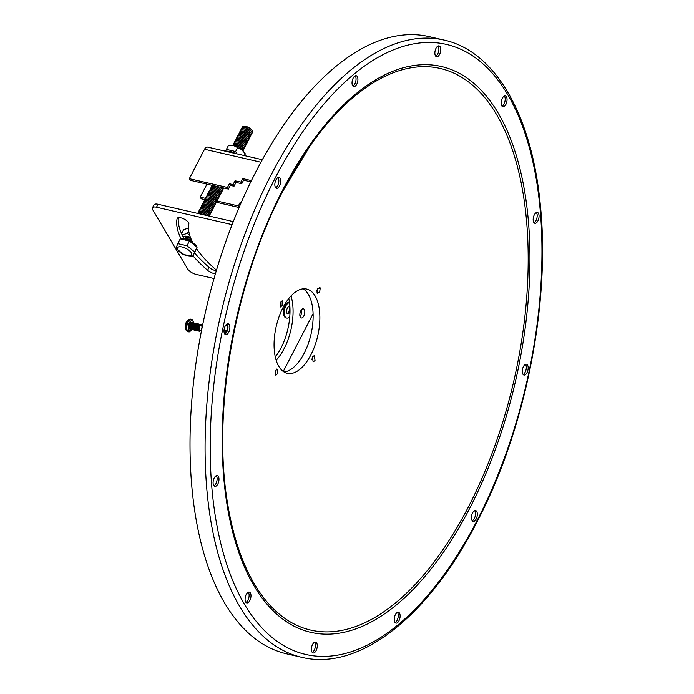 <?xml version="1.0" encoding="UTF-8"?>
<svg xmlns="http://www.w3.org/2000/svg" width="694" height="694" viewBox="0 0 694 694"><rect width="100%" height="100%" fill="white"/><g stroke="black" fill="none" stroke-linecap="round" stroke-linejoin="round"><path stroke-width="1.04" d="M316.985 293.033L319.648 292.235L320.246 287.932L317.574 288.721L316.985 293.033L317.644 293.553M312.404 356.907L313.124 361.895L315.041 360.55L314.313 355.571L312.404 356.907M275.397 374.829L277.496 373.91L277.531 369.468L275.423 370.396L275.397 374.829L275.995 375.341M280.602 302.211L280.506 307L282.111 305.594L282.206 300.797L280.602 302.211M312.543 644.492A5.561 2.741 103 0 0 313.089 652.95A5.561 2.741 103 0 0 316.134 650.573A5.561 2.741 103 0 0 315.588 642.115A5.561 2.741 103 0 0 312.543 644.492M314.573 642.236A5.561 2.741 -77 0 1 314.269 650.139A5.561 2.741 -77 0 1 312.231 652.395M395.389 614.65A5.561 2.741 103 0 0 395.936 623.117A5.561 2.741 103 0 0 398.981 620.731A5.561 2.741 103 0 0 398.434 612.273A5.561 2.741 103 0 0 395.389 614.65M397.419 612.403A5.561 2.741 -77 0 1 397.115 620.306A5.561 2.741 -77 0 1 395.077 622.553M472.579 512.927A5.561 2.741 103 0 0 473.126 521.394A5.561 2.741 103 0 0 476.171 519.008A5.561 2.741 103 0 0 475.624 510.55A5.561 2.741 103 0 0 472.579 512.927M474.609 510.671A5.561 2.741 -77 0 1 474.306 518.583A5.561 2.741 -77 0 1 472.267 520.83M523.432 366.579A5.561 2.741 103 0 0 523.979 375.038A5.561 2.741 103 0 0 527.024 372.661A5.561 2.741 103 0 0 526.477 364.194A5.561 2.741 103 0 0 523.432 366.579M525.462 364.324A5.561 2.741 -77 0 1 525.15 372.227A5.561 2.741 -77 0 1 523.12 374.482M534.319 214.819A5.561 2.741 103 0 0 534.866 223.277A5.561 2.741 103 0 0 537.911 220.9A5.561 2.741 103 0 0 537.364 212.433A5.561 2.741 103 0 0 534.319 214.819M536.349 212.564A5.561 2.741 -77 0 1 536.037 220.466A5.561 2.741 -77 0 1 534.007 222.722M502.326 98.305A5.561 2.741 103 0 0 502.864 106.763A5.561 2.741 103 0 0 505.909 104.386A5.561 2.741 103 0 0 505.371 95.928A5.561 2.741 103 0 0 502.326 98.305M504.356 96.05A5.561 2.741 -77 0 1 504.044 103.953A5.561 2.741 -77 0 1 502.014 106.208M436.023 48.268A5.561 2.741 103 0 0 436.561 56.726A5.561 2.741 103 0 0 439.606 54.349A5.561 2.741 103 0 0 439.059 45.882A5.561 2.741 103 0 0 436.023 48.268M438.053 46.012A5.561 2.741 -77 0 1 437.741 53.915A5.561 2.741 -77 0 1 435.711 56.171M353.177 78.11A5.561 2.741 103 0 0 353.714 86.568A5.561 2.741 103 0 0 356.759 84.191A5.561 2.741 103 0 0 356.222 75.724A5.561 2.741 103 0 0 353.177 78.11M355.207 75.854A5.561 2.741 -77 0 1 354.894 83.757A5.561 2.741 -77 0 1 352.864 86.013M275.986 179.833A5.561 2.741 103 0 0 276.524 188.291A5.561 2.741 103 0 0 279.569 185.914A5.561 2.741 103 0 0 279.031 177.447A5.561 2.741 103 0 0 275.986 179.833M278.016 177.577A5.561 2.741 -77 0 1 277.704 185.48A5.561 2.741 -77 0 1 275.674 187.736M225.134 326.18A5.561 2.741 103 0 0 225.68 334.638A5.561 2.741 103 0 0 228.725 332.261A5.561 2.741 103 0 0 228.179 323.803A5.561 2.741 103 0 0 225.134 326.18M227.164 323.925A5.561 2.741 -77 0 1 226.851 331.827A5.561 2.741 -77 0 1 224.821 334.083L227.962 327.976A8.076 3.982 -77 0 0 225.888 325.538A8.076 3.982 -77 0 0 225.533 325.495M214.246 477.94A5.561 2.741 103 0 0 214.793 486.407A5.561 2.741 103 0 0 217.838 484.022A5.561 2.741 103 0 0 217.291 475.564A5.561 2.741 103 0 0 214.246 477.94M216.276 475.694A5.561 2.741 -77 0 1 215.964 483.597A5.561 2.741 -77 0 1 213.934 485.843M246.24 594.454A5.561 2.741 103 0 0 246.786 602.913A5.561 2.741 103 0 0 249.831 600.536A5.561 2.741 103 0 0 249.285 592.069A5.561 2.741 103 0 0 246.24 594.454M248.27 592.199A5.561 2.741 -77 0 1 247.966 600.102A5.561 2.741 -77 0 1 245.928 602.357M444.108 40.07L429.031 36.6A316.724 155.959 103 0 0 255.704 172.095A316.724 155.959 103 0 0 286.743 653.861L301.821 657.331C359.353 671.497 428.979 616.211 477.229 521.515C525.566 429.152 550.75 302.211 540.218 203.836C531.656 114.996 495.282 51.313 444.108 40.07A316.724 155.959 103 0 0 270.773 175.565A316.724 155.959 103 0 0 301.821 657.331M310.27 145.575L282.536 191.648C234.529 282.978 211.904 411.932 227.667 503.887L227.667 503.887A288.218 141.923 103 0 0 254.351 583.949A288.218 141.923 103 0 0 468.459 506.828A288.218 141.923 103 0 0 496.592 114.605A288.218 141.923 103 0 0 310.27 145.575L310.27 145.575A288.218 141.923 103 0 0 282.571 191.553M310.912 354.808A43.219 21.28 103 0 0 315.128 295.991A43.219 21.28 103 0 0 306.67 289.068A43.219 21.28 103 0 0 283.022 307.555A43.219 21.28 103 0 0 278.797 366.371A43.219 21.28 103 0 0 287.255 373.303A43.219 21.28 103 0 0 310.912 354.808M284.019 371.967A43.219 21.28 103 0 0 304.172 353.255A43.219 21.28 103 0 0 303.174 288.851M277.531 369.468L276.932 368.956M320.246 287.932L319.587 287.411M316.707 291.194L317.392 289.042M311.901 359.83L312.439 356.829M301.552 309.671A4.702 2.316 -77 0 1 300.008 316.386M300.337 317.21A4.702 2.316 103 0 0 301.257 317.965A4.702 2.316 103 0 0 304.25 314.972A4.702 2.316 103 0 0 304.284 309.559A4.702 2.316 103 0 0 303.365 308.804A4.702 2.316 103 0 0 300.372 311.797A4.702 2.316 103 0 0 300.337 317.21M216.476 270.296A6.506 2.603 -152.7 0 0 215.634 269.472A94.696 37.927 27.3 0 1 196.576 248.764M192.637 242.249A94.696 37.927 27.3 0 1 188.855 224.084A6.506 2.603 -152.7 0 0 188.49 222.661A6.506 2.603 -152.7 0 0 182.505 218.324A6.506 2.603 -152.7 0 0 177.187 218.402A6.506 2.603 -152.7 0 0 177.091 218.679A107.709 43.141 -152.7 0 0 181.065 238.684M216.355 270.695A6.506 2.603 27.3 0 1 209.076 267.363A107.709 43.141 27.3 0 1 194.589 253.015M184.196 238.727A107.709 43.141 27.3 0 1 178.323 217.682M156.514 207.22A7.226 2.897 -152.7 0 0 152.42 207.853L153.938 204.912A7.226 2.897 27.3 0 1 158.032 204.279L156.514 207.22L232.117 224.648M233.297 221.629L158.032 204.279M152.42 207.853A7.226 2.897 -152.7 0 0 152.715 209.762L187.701 269.029A7.226 2.897 -152.7 0 0 196.159 274.399L214.064 278.52M193.071 255.956A107.709 43.141 -152.7 0 0 207.558 270.304A6.506 2.603 -152.7 0 0 215.47 273.662M288.791 298.489A43.375 21.358 -77 0 1 275.301 357.002M276.169 360.281A43.375 21.358 103 0 0 291.003 295.922M283.265 371.464L313.081 313.688M289.997 311.528A3.67 1.804 -77 0 1 289.736 312.135A3.67 1.804 -77 0 1 287.689 313.783A3.67 1.804 -77 0 1 287.29 308.275A3.67 1.804 -77 0 1 289.337 306.627A3.67 1.804 -77 0 1 289.901 306.991M289.771 316.646A8.076 3.982 -77 0 1 286.7 318.078A8.076 3.982 -77 0 1 285.824 305.95A8.076 3.982 -77 0 1 289.459 302.324M224.023 330.032A3.67 1.804 -77 0 1 224.899 329.832A3.67 1.804 -77 0 1 226.001 331.775M192.273 329.659L189.315 331.906A6.446 3.175 -77 0 1 188.733 331.879A6.446 3.175 -77 0 1 187.076 329.928A6.446 3.175 -77 0 1 187.77 322.771A6.446 3.175 -77 0 1 191.622 319.318A6.446 3.175 -77 0 1 192.169 319.552L193.834 322.866M188.733 331.879L188.048 331.723A6.446 3.175 -77 0 1 187.987 331.706A6.446 3.175 -77 0 1 186.391 329.771A6.446 3.175 -77 0 1 187.068 322.658A6.446 3.175 -77 0 1 190.885 319.153A6.446 3.175 -77 0 1 190.945 319.162L191.622 319.318M187.987 331.706L186.27 330.422A6.142 3.028 -77 0 1 186.061 330.066A6.142 3.028 -77 0 1 185.801 329.398A6.142 3.028 -77 0 1 188.43 319.787A6.142 3.028 -77 0 1 188.777 319.552L190.885 319.153M199.213 329.824A2.733 1.345 -77 0 1 199.924 326.033A2.733 1.345 -77 0 1 201.85 326.154A2.733 1.345 -77 0 1 201.902 326.371A2.733 1.345 -77 0 1 201.06 330.04A2.733 1.345 -77 0 1 199.213 329.824M200.887 330.24A3.487 1.718 -77 0 1 200.705 330.491A3.487 1.718 -77 0 1 198.354 330.214A3.487 1.718 -77 0 1 198.276 329.936A3.487 1.718 -77 0 1 199.36 325.243A3.487 1.718 -77 0 1 201.711 325.529A3.487 1.718 -77 0 1 201.781 325.807A3.487 1.718 -77 0 1 201.833 326.076M198.215 329.589A2.733 1.345 -77 0 1 198.154 329.372A2.733 1.345 -77 0 1 199.005 325.703A2.733 1.345 -77 0 1 199.178 325.503M198.779 330.995A3.487 1.718 -77 0 1 197.348 329.98A3.487 1.718 -77 0 1 197.278 329.702A3.487 1.718 -77 0 1 198.354 325.018A3.487 1.718 -77 0 1 200.28 324.514M197.209 329.364A2.733 1.345 -77 0 1 197.157 329.147A2.733 1.345 -77 0 1 197.998 325.469A2.733 1.345 -77 0 1 198.172 325.269M197.781 330.769A3.487 1.718 -77 0 1 196.35 329.754A3.487 1.718 -77 0 1 196.272 329.477A3.487 1.718 -77 0 1 197.356 324.783A3.487 1.718 -77 0 1 199.273 324.28M196.211 329.13A2.733 1.345 -77 0 1 196.15 328.913A2.733 1.345 -77 0 1 197.001 325.234A2.733 1.345 -77 0 1 197.174 325.044M196.775 330.535A3.487 1.718 -77 0 1 195.344 329.52A3.487 1.718 -77 0 1 195.274 329.242A3.487 1.718 -77 0 1 196.35 324.549A3.487 1.718 -77 0 1 198.276 324.046M195.205 328.895A2.733 1.345 -77 0 1 195.153 328.678A2.733 1.345 -77 0 1 195.994 325.009A2.733 1.345 -77 0 1 196.168 324.809M195.777 330.309A3.487 1.718 -77 0 1 194.337 329.294A3.487 1.718 -77 0 1 194.268 329.017A3.487 1.718 -77 0 1 195.352 324.324A3.487 1.718 -77 0 1 197.27 323.82M194.207 328.67A2.733 1.345 -77 0 1 194.147 328.453A2.733 1.345 -77 0 1 194.997 324.775A2.733 1.345 -77 0 1 195.161 324.575M194.771 330.075A3.487 1.718 -77 0 1 193.34 329.06A3.487 1.718 -77 0 1 193.27 328.783A3.487 1.718 -77 0 1 194.346 324.089A3.487 1.718 -77 0 1 196.272 323.586M193.201 328.436A2.733 1.345 -77 0 1 193.149 328.219A2.733 1.345 -77 0 1 193.99 324.54A2.733 1.345 -77 0 1 194.164 324.35M193.773 329.841A3.487 1.718 -77 0 1 192.333 328.826A3.487 1.718 -77 0 1 192.264 328.548A3.487 1.718 -77 0 1 193.348 323.855A3.487 1.718 -77 0 1 195.266 323.352M192.203 328.201A2.733 1.345 -77 0 1 192.143 327.984A2.733 1.345 -77 0 1 192.993 324.315A2.733 1.345 -77 0 1 193.158 324.115M192.767 329.615A3.487 1.718 -77 0 1 191.336 328.6A3.487 1.718 -77 0 1 191.258 328.323A3.487 1.718 -77 0 1 192.342 323.63A3.487 1.718 -77 0 1 194.259 323.126M191.197 327.976A2.733 1.345 -77 0 1 191.136 327.759A2.733 1.345 -77 0 1 191.986 324.081A2.733 1.345 -77 0 1 192.16 323.881M191.761 329.381A3.487 1.718 -77 0 1 190.33 328.366A3.487 1.718 -77 0 1 190.26 328.089A3.487 1.718 -77 0 1 191.344 323.395A3.487 1.718 -77 0 1 193.262 322.892M190.191 327.742A2.733 1.345 -77 0 1 190.139 327.525A2.733 1.345 -77 0 1 190.989 323.846A2.733 1.345 -77 0 1 191.154 323.656M190.763 329.147A3.487 1.718 -77 0 1 190.225 329.19A3.487 1.718 -77 0 1 189.332 328.132A3.487 1.718 -77 0 1 189.705 324.254A3.487 1.718 -77 0 1 191.796 322.389A3.487 1.718 -77 0 1 192.255 322.667M190.191 329.182A3.487 1.718 -77 0 1 190.147 329.173A3.487 1.718 -77 0 1 189.254 328.115A3.487 1.718 -77 0 1 189.627 324.237A3.487 1.718 -77 0 1 191.718 322.372A3.487 1.718 -77 0 1 191.752 322.38M228.387 145.584L230.703 145.272L228.387 145.584L226.418 149.401L235.604 151.526L237.088 153.895M244.652 155.638L245.286 153.834L241.72 149.644L234.121 145.792L230.703 145.272M233.175 145.567A5.786 2.316 27.3 0 1 234.615 145.462A5.786 2.316 27.3 0 1 241.963 149.253A5.786 2.316 27.3 0 1 242.458 149.93A5.786 2.316 27.3 0 1 242.709 150.494M234.615 145.462L235.526 145.54A4.606 1.848 27.3 0 1 241.373 148.559L241.963 149.253M232.924 145.514A5.786 2.316 27.3 0 1 235.231 144.265A5.786 2.316 27.3 0 1 242.579 148.056A5.786 2.316 27.3 0 1 243.073 148.733A5.786 2.316 27.3 0 1 242.9 150.667M235.231 144.265L236.142 144.343A4.606 1.848 27.3 0 1 241.989 147.362L242.579 148.056M233.557 144.465A5.786 2.316 27.3 0 1 235.856 143.068A5.786 2.316 27.3 0 1 243.195 146.859A5.786 2.316 27.3 0 1 243.689 147.536A5.786 2.316 27.3 0 1 243.394 149.54M235.856 143.068L236.758 143.146A4.606 1.848 27.3 0 1 242.614 146.165L243.195 146.859M234.173 143.268A5.786 2.316 27.3 0 1 236.472 141.871A5.786 2.316 27.3 0 1 243.82 145.662A5.786 2.316 27.3 0 1 244.305 146.339A5.786 2.316 27.3 0 1 244.01 148.343M236.472 141.871L237.374 141.949A4.606 1.848 27.3 0 1 243.23 144.977L243.82 145.662M234.789 142.07A5.786 2.316 27.3 0 1 237.088 140.674A5.786 2.316 27.3 0 1 244.435 144.465A5.786 2.316 27.3 0 1 244.921 145.141A5.786 2.316 27.3 0 1 244.626 147.145M237.088 140.674L237.99 140.752A4.606 1.848 27.3 0 1 243.846 143.779L244.435 144.465M235.405 140.873A5.786 2.316 27.3 0 1 237.704 139.477A5.786 2.316 27.3 0 1 245.051 143.268A5.786 2.316 27.3 0 1 245.537 143.944A5.786 2.316 27.3 0 1 245.242 145.948M237.704 139.477L238.606 139.563A4.606 1.848 27.3 0 1 244.462 142.582L245.051 143.268M236.029 139.676A5.786 2.316 27.3 0 1 238.32 138.28A5.786 2.316 27.3 0 1 245.667 142.079A5.786 2.316 27.3 0 1 246.153 142.747A5.786 2.316 27.3 0 1 245.858 144.76M238.32 138.28L239.222 138.366A4.606 1.848 27.3 0 1 245.077 141.385L245.667 142.079M236.645 138.479A5.786 2.316 27.3 0 1 238.936 137.091A5.786 2.316 27.3 0 1 246.283 140.882A5.786 2.316 27.3 0 1 246.778 141.55A5.786 2.316 27.3 0 1 246.483 143.563M238.936 137.091L239.846 137.169A4.606 1.848 27.3 0 1 245.693 140.188L246.283 140.882M237.261 137.291A5.786 2.316 27.3 0 1 239.56 135.894A5.786 2.316 27.3 0 1 246.899 139.685A5.786 2.316 27.3 0 1 247.394 140.362A5.786 2.316 27.3 0 1 247.099 142.365M239.56 135.894L240.462 135.972A4.606 1.848 27.3 0 1 246.318 138.991L246.899 139.685M237.877 136.093A5.786 2.316 27.3 0 1 240.176 134.697A5.786 2.316 27.3 0 1 247.524 138.488A5.786 2.316 27.3 0 1 248.01 139.164A5.786 2.316 27.3 0 1 247.715 141.168M240.176 134.697L241.078 134.775A4.606 1.848 27.3 0 1 246.934 137.794L247.524 138.488M238.493 134.896A5.786 2.316 27.3 0 1 240.792 133.5A5.786 2.316 27.3 0 1 248.14 137.291A5.786 2.316 27.3 0 1 248.626 137.967A5.786 2.316 27.3 0 1 248.331 139.971M240.792 133.5L241.694 133.578A4.606 1.848 27.3 0 1 247.55 136.605L248.14 137.291M239.109 133.699A5.786 2.316 27.3 0 1 241.408 132.302A5.786 2.316 27.3 0 1 248.756 136.093A5.786 2.316 27.3 0 1 249.241 136.77A5.786 2.316 27.3 0 1 248.946 138.774M241.408 132.302L242.31 132.381A4.606 1.848 27.3 0 1 248.166 135.408L248.756 136.093M239.725 132.502A5.786 2.316 27.3 0 1 242.024 131.105A5.786 2.316 27.3 0 1 249.372 134.896A5.786 2.316 27.3 0 1 249.857 135.573A5.786 2.316 27.3 0 1 249.562 137.577M242.024 131.105L242.926 131.183A4.606 1.848 27.3 0 1 248.782 134.211L249.372 134.896M240.35 131.305A5.786 2.316 27.3 0 1 242.64 129.908A5.786 2.316 27.3 0 1 249.987 133.708A5.786 2.316 27.3 0 1 250.482 134.376A5.786 2.316 27.3 0 1 250.178 136.38M242.64 129.908L243.551 129.995A4.606 1.848 27.3 0 1 249.398 133.014L249.987 133.708M240.965 130.108A5.786 2.316 27.3 0 1 243.264 128.72A5.786 2.316 27.3 0 1 250.603 132.511A5.786 2.316 27.3 0 1 251.098 133.179A5.786 2.316 27.3 0 1 250.803 135.191M243.264 128.72L244.167 128.798A4.606 1.848 27.3 0 1 250.022 131.817L250.603 132.511M241.581 128.919A5.786 2.316 27.3 0 1 243.88 127.523A5.786 2.316 27.3 0 1 251.228 131.313A5.786 2.316 27.3 0 1 251.714 131.99A5.786 2.316 27.3 0 1 251.419 133.994M243.88 127.523L244.782 127.601A4.606 1.848 27.3 0 1 250.638 130.619L251.228 131.313M242.197 127.722A5.786 2.316 27.3 0 1 244.496 126.325A5.786 2.316 27.3 0 1 251.844 130.116A5.786 2.316 27.3 0 1 252.33 130.793A5.786 2.316 27.3 0 1 252.035 132.797M244.496 126.325L245.398 126.403A4.606 1.848 27.3 0 1 251.254 129.422L251.844 130.116M225.593 151.249L226.418 149.401M226.079 151.361A9.803 3.93 27.3 0 1 235.457 153.521M187.241 237.565A5.405 2.16 27.3 0 1 187.38 237.574A5.405 2.16 27.3 0 1 190.98 238.701M184.778 238.823A5.786 2.316 27.3 0 1 187.085 237.548A5.786 2.316 27.3 0 1 191.015 238.797M184.994 238.866A5.786 2.316 27.3 0 1 186.469 238.745L187.371 238.823A4.606 1.848 27.3 0 1 191.83 240.61M186.469 238.745A5.786 2.316 27.3 0 1 191.978 240.931M176.207 247.689L177.777 243.611L186.981 245.737L194.615 251.931L193.045 256.008L197.053 247.203L189.419 241.009L180.214 238.883L183.164 238.615M178.028 249.727A7.825 3.132 27.3 0 1 182.14 246.986A7.825 3.132 27.3 0 1 191.301 252.79A7.825 3.132 27.3 0 1 187.189 255.539A7.825 3.132 27.3 0 1 178.028 249.727M190.451 237.383A7.825 3.132 -152.7 0 0 187.588 236.42A7.825 3.132 -152.7 0 0 183.233 236.992M182.201 234.962L187.363 233.314L189.852 235.656M188.508 228.04L183.589 229.714L181.568 233.609M198.579 213.622A5.786 2.316 27.3 0 1 199.43 213.631A5.786 2.316 27.3 0 1 202.769 214.593M199.43 213.631L200.34 213.709A4.606 1.848 27.3 0 1 203.637 214.793M197.738 213.431A5.786 2.316 27.3 0 1 200.046 212.433A5.786 2.316 27.3 0 1 206.673 215.487M200.046 212.433L200.956 212.511A4.606 1.848 27.3 0 1 206.795 215.522M198.371 212.633A5.786 2.316 27.3 0 1 200.67 211.236A5.786 2.316 27.3 0 1 208.009 215.027A5.786 2.316 27.3 0 1 208.504 215.704A5.786 2.316 27.3 0 1 208.625 215.938M200.67 211.236L201.572 211.323A4.606 1.848 27.3 0 1 207.428 214.342L208.009 215.027M198.987 211.436A5.786 2.316 27.3 0 1 201.286 210.039A5.786 2.316 27.3 0 1 208.634 213.839A5.786 2.316 27.3 0 1 209.12 214.507A5.786 2.316 27.3 0 1 209.319 216.103M201.286 210.039L202.188 210.126A4.606 1.848 27.3 0 1 208.044 213.145L208.634 213.839M199.603 210.239A5.786 2.316 27.3 0 1 201.902 208.851A5.786 2.316 27.3 0 1 209.25 212.642A5.786 2.316 27.3 0 1 209.735 213.31A5.786 2.316 27.3 0 1 209.441 215.322M201.902 208.851L202.804 208.929A4.606 1.848 27.3 0 1 208.66 211.948L209.25 212.642M200.219 209.05A5.786 2.316 27.3 0 1 202.518 207.653A5.786 2.316 27.3 0 1 209.866 211.444A5.786 2.316 27.3 0 1 210.351 212.121A5.786 2.316 27.3 0 1 210.056 214.125M202.518 207.653L203.42 207.732A4.606 1.848 27.3 0 1 209.276 210.75L209.866 211.444M200.844 207.853A5.786 2.316 27.3 0 1 203.134 206.456A5.786 2.316 27.3 0 1 210.482 210.247A5.786 2.316 27.3 0 1 210.967 210.924A5.786 2.316 27.3 0 1 210.672 212.928M203.134 206.456L204.036 206.534A4.606 1.848 27.3 0 1 209.892 209.553L210.482 210.247M201.46 206.656A5.786 2.316 27.3 0 1 203.75 205.259A5.786 2.316 27.3 0 1 211.097 209.05A5.786 2.316 27.3 0 1 211.592 209.727A5.786 2.316 27.3 0 1 211.288 211.731M203.75 205.259L204.661 205.337A4.606 1.848 27.3 0 1 210.508 208.356L211.097 209.05M202.075 205.459A5.786 2.316 27.3 0 1 204.374 204.062A5.786 2.316 27.3 0 1 211.713 207.853A5.786 2.316 27.3 0 1 212.208 208.53A5.786 2.316 27.3 0 1 211.913 210.534M204.374 204.062L205.277 204.14A4.606 1.848 27.3 0 1 211.132 207.168L211.713 207.853M202.691 204.262A5.786 2.316 27.3 0 1 204.99 202.865A5.786 2.316 27.3 0 1 212.338 206.656A5.786 2.316 27.3 0 1 212.824 207.333A5.786 2.316 27.3 0 1 212.529 209.336M204.99 202.865L205.892 202.943A4.606 1.848 27.3 0 1 211.748 205.971L212.338 206.656M203.307 203.064A5.786 2.316 27.3 0 1 205.606 201.668A5.786 2.316 27.3 0 1 212.954 205.459A5.786 2.316 27.3 0 1 213.44 206.135A5.786 2.316 27.3 0 1 213.145 208.139M205.606 201.668L206.508 201.754A4.606 1.848 27.3 0 1 212.364 204.773L212.954 205.459M203.923 201.867A5.786 2.316 27.3 0 1 206.222 200.479A5.786 2.316 27.3 0 1 213.57 204.27A5.786 2.316 27.3 0 1 214.056 204.938A5.786 2.316 27.3 0 1 213.761 206.951M206.222 200.479L207.124 200.557A4.606 1.848 27.3 0 1 212.98 203.576L213.57 204.27M204.539 200.679A5.786 2.316 27.3 0 1 206.838 199.282A5.786 2.316 27.3 0 1 214.186 203.073A5.786 2.316 27.3 0 1 214.672 203.75A5.786 2.316 27.3 0 1 214.377 205.754M206.838 199.282L207.74 199.36A4.606 1.848 27.3 0 1 213.596 202.379L214.186 203.073M205.164 199.482A5.786 2.316 27.3 0 1 207.454 198.085A5.786 2.316 27.3 0 1 214.802 201.876A5.786 2.316 27.3 0 1 215.296 202.553A5.786 2.316 27.3 0 1 214.993 204.557M207.454 198.085L208.365 198.163A4.606 1.848 27.3 0 1 214.212 201.182L214.802 201.876M205.78 198.284A5.786 2.316 27.3 0 1 208.079 196.888A5.786 2.316 27.3 0 1 215.418 200.679A5.786 2.316 27.3 0 1 215.912 201.355A5.786 2.316 27.3 0 1 215.617 203.359M208.079 196.888L208.981 196.966A4.606 1.848 27.3 0 1 214.836 199.985L215.418 200.679M206.396 197.087A5.786 2.316 27.3 0 1 208.694 195.691A5.786 2.316 27.3 0 1 216.042 199.482A5.786 2.316 27.3 0 1 216.528 200.158A5.786 2.316 27.3 0 1 216.233 202.162M208.694 195.691L209.597 195.769A4.606 1.848 27.3 0 1 215.452 198.796L216.042 199.482M207.012 195.89A5.786 2.316 27.3 0 1 209.31 194.494A5.786 2.316 27.3 0 1 216.658 198.284A5.786 2.316 27.3 0 1 217.144 198.961A5.786 2.316 27.3 0 1 216.849 200.965M209.31 194.494L210.213 194.572A4.606 1.848 27.3 0 1 216.068 197.599L216.658 198.284M207.627 194.693A5.786 2.316 27.3 0 1 209.926 193.296A5.786 2.316 27.3 0 1 217.274 197.087A5.786 2.316 27.3 0 1 217.76 197.764A5.786 2.316 27.3 0 1 217.465 199.768M209.926 193.296L210.829 193.383A4.606 1.848 27.3 0 1 216.684 196.402L217.274 197.087M208.243 193.496A5.786 2.316 27.3 0 1 210.542 192.099A5.786 2.316 27.3 0 1 217.89 195.899A5.786 2.316 27.3 0 1 218.376 196.567A5.786 2.316 27.3 0 1 218.081 198.579M210.542 192.099L211.444 192.186A4.606 1.848 27.3 0 1 217.3 195.205L217.89 195.899M208.868 192.299A5.786 2.316 27.3 0 1 211.158 190.911A5.786 2.316 27.3 0 1 218.506 194.702A5.786 2.316 27.3 0 1 219 195.37A5.786 2.316 27.3 0 1 218.697 197.382M211.158 190.911L212.069 190.989A4.606 1.848 27.3 0 1 217.916 194.008L218.506 194.702M209.484 191.11A5.786 2.316 27.3 0 1 211.774 189.714A5.786 2.316 27.3 0 1 219.122 193.505A5.786 2.316 27.3 0 1 219.616 194.181A5.786 2.316 27.3 0 1 219.321 196.185M211.774 189.714L212.685 189.792A4.606 1.848 27.3 0 1 218.532 192.811L219.122 193.505M210.1 189.913A5.786 2.316 27.3 0 1 212.399 188.516A5.786 2.316 27.3 0 1 219.738 192.307A5.786 2.316 27.3 0 1 220.232 192.984A5.786 2.316 27.3 0 1 219.937 194.988M212.399 188.516L213.301 188.595A4.606 1.848 27.3 0 1 219.157 191.613L219.738 192.307M210.716 188.716A5.786 2.316 27.3 0 1 213.015 187.319A5.786 2.316 27.3 0 1 220.362 191.11A5.786 2.316 27.3 0 1 220.848 191.787A5.786 2.316 27.3 0 1 220.553 193.791M213.015 187.319L213.917 187.397A4.606 1.848 27.3 0 1 219.772 190.416L220.362 191.11M211.332 187.519A5.786 2.316 27.3 0 1 213.631 186.122A5.786 2.316 27.3 0 1 220.978 189.913A5.786 2.316 27.3 0 1 221.464 190.59A5.786 2.316 27.3 0 1 221.169 192.594M213.631 186.122L214.533 186.2A4.606 1.848 27.3 0 1 220.388 189.228L220.978 189.913M211.948 186.322A5.786 2.316 27.3 0 1 212.225 185.359M219.72 187.085A5.786 2.316 27.3 0 1 221.594 188.716A5.786 2.316 27.3 0 1 222.08 189.393A5.786 2.316 27.3 0 1 221.785 191.397M220.119 187.18A4.606 1.848 27.3 0 1 221.004 188.031L221.594 188.716M222.349 187.692A5.786 2.316 27.3 0 1 222.696 188.195A5.786 2.316 27.3 0 1 222.401 190.199M223.659 187.996A5.786 2.316 27.3 0 1 223.017 189.011M188.707 230.703L187.363 233.314M182.218 253.483L176.797 248.834M176.137 247.723L176.519 248.443C179.729 252.061 182.149 256.181 192.993 256.051L184.977 254.837M184.856 238.84L190.113 240.723L195.777 245.086L197.122 247.168L194.615 251.931M186.981 245.737L189.419 241.009M177.777 243.611L180.214 238.883M228.395 189.089L190.286 180.301L189.332 178.696L227.45 187.484L228.395 189.089L230.313 185.376L234.017 186.226L235.986 182.409L241.755 183.737L243.585 180.197L250.794 181.854M239.083 207.506L216.242 202.24M204.912 199.629L201.182 198.77L200.236 197.165L205.58 198.397M239.161 207.324L238.354 205.945L216.849 200.991M251.41 180.613L242.64 178.592L240.809 182.132L235.04 180.804L233.071 184.621L229.367 183.771L227.45 187.484M260.927 162.24L204.539 149.245L189.332 178.696M200.236 197.165L206.951 184.144M204.539 149.245A5.144 2.533 -77 0 1 207.35 147.041L262.315 159.715M241.26 202.466L240.263 202.24L238.354 205.945M240.896 203.307L240.263 202.24M243.585 180.197L242.64 178.592M241.755 183.737L240.809 182.132M235.986 182.409L235.04 180.804M234.017 186.226L233.071 184.621M230.313 185.376L229.367 183.771M245.199 153.895L244.34 155.569M237.582 147.701L235.604 151.526M477.082 520.552A313.055 154.155 103 0 0 507.635 94.523A313.055 154.155 103 0 0 275.076 178.289A313.055 154.155 103 0 0 244.514 604.318A313.055 154.155 103 0 0 477.082 520.552M469.769 508.155A290.387 142.999 103 0 0 498.11 112.975A290.387 142.999 103 0 0 282.389 190.677A290.387 142.999 103 0 0 254.039 585.866A290.387 142.999 103 0 0 469.769 508.155M177.36 218.159L177.091 218.679M209.076 267.363L207.558 270.304M286.049 317.921C282.97 315.961 282.605 311.927 284.965 305.828L289.441 302.142A8.076 3.982 103 0 0 285.173 305.802A8.076 3.982 103 0 0 286.049 317.921L286.7 318.078M285.052 305.794A7.712 3.8 -77 0 1 287.021 303.183M288.956 311.97A4.043 1.987 103 0 0 289.467 307.173M288.999 306.609A3.67 1.804 -77 0 1 289.086 311.979A3.67 1.804 -77 0 1 287.377 313.645M288.036 313.341A4.043 1.987 103 0 0 288.895 312.1M284.098 315.857A7.712 3.8 -77 0 1 284.982 305.924M225.056 333.606A4.043 1.987 103 0 0 225.021 330.379M224.561 329.824A3.67 1.804 -77 0 1 225.281 333.172M192.03 329.581A5.222 2.568 -77 0 1 188.421 329.286A5.222 2.568 -77 0 1 189.774 322.042A5.222 2.568 -77 0 1 193.444 322.268A5.222 2.568 -77 0 1 193.583 322.831M287.038 313.627L288.877 312.014C289.762 308.197 289.693 306.349 288.687 306.47M224.96 333.779L225.099 331.003L224.526 329.824M198.154 329.372L198.276 329.936M199.005 325.703L199.36 325.243M197.157 329.147L197.278 329.702M197.998 325.469L198.354 325.018M196.15 328.913L196.272 329.477M197.001 325.234L197.356 324.783M195.153 328.678L195.274 329.242M195.994 325.009L196.35 324.549M194.147 328.453L194.268 329.017M194.997 324.775L195.352 324.324M193.149 328.219L193.27 328.783M193.99 324.54L194.346 324.089M192.143 327.984L192.264 328.548M192.993 324.315L193.348 323.855M191.136 327.759L191.258 328.323M191.986 324.081L192.342 323.63M190.139 327.525L190.26 328.089M190.989 323.846L191.344 323.395M188.43 319.787A8.293 8.293 0 0 0 186.061 330.066M201.902 326.371L201.781 325.807M201.06 330.04L200.705 330.491M234.121 145.792L241.72 149.644M243.316 151.075L245.286 153.834"/></g></svg>
